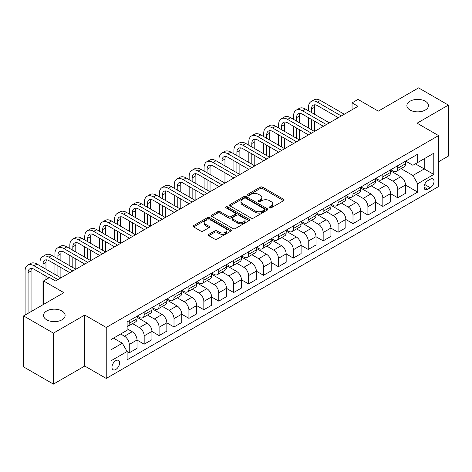 <?xml version="1.0" encoding="UTF-8"?>
<svg xmlns="http://www.w3.org/2000/svg" width="472" height="472" viewBox="0 0 472 472"><rect width="100%" height="100%" fill="white"/><g stroke="black" fill="none" stroke-linecap="round" stroke-linejoin="round"><path stroke-width="0.71" d="M269.565 207.845A1.162 0.667 0 0 0 271.205 207.845L283.648 200.659A1.658 0.956 0 0 0 284.132 199.98A1.658 0.956 0 0 0 283.648 199.308L262.568 187.136A1.658 0.956 0 0 0 260.225 187.136L247.776 194.316A1.162 0.667 0 0 0 247.44 194.794A1.162 0.667 0 0 0 247.776 195.266A1.162 0.667 0 0 0 249.417 195.266L251.027 194.334A5.298 3.062 0 0 1 258.526 194.334L260.284 195.349A5.298 3.062 0 0 1 261.836 197.514A5.298 3.062 0 0 1 260.284 199.68L258.674 200.606A1.162 0.667 0 0 0 258.332 201.078A1.162 0.667 0 0 0 258.674 201.556A1.162 0.667 0 0 0 260.314 201.556L261.919 200.624A5.298 3.062 0 0 1 269.418 200.624L271.176 201.638A5.298 3.062 0 0 1 272.727 203.804A5.298 3.062 0 0 1 271.176 205.969L269.565 206.895A1.162 0.667 0 0 0 269.223 207.367A1.162 0.667 0 0 0 269.565 207.845L269.565 206.895M61.962 310.989A10.803 6.236 0 0 0 50.191 309.638A10.803 6.236 0 0 0 43.524 315.396A10.803 6.236 0 0 0 46.687 319.809A10.803 6.236 0 0 0 58.457 321.161A10.803 6.236 0 0 0 65.124 315.396A10.803 6.236 0 0 0 61.962 310.989M425.313 101.215A10.803 6.236 0 0 0 413.543 99.863A10.803 6.236 0 0 0 406.876 105.622A10.803 6.236 0 0 0 410.038 110.029A10.803 6.236 0 0 0 421.809 111.38A10.803 6.236 0 0 0 428.476 105.622A10.803 6.236 0 0 0 425.313 101.215M115.782 369.482A5.399 3.115 120 0 0 119.31 364.72A5.399 3.115 120 0 0 118.478 360.396A5.399 3.115 120 0 0 115.782 360.661A5.399 3.115 120 0 0 112.253 365.416A5.399 3.115 120 0 0 113.079 369.747A5.399 3.115 120 0 0 115.782 369.482M208.807 234.336A1.658 0.956 0 0 0 208.317 235.009A1.658 0.956 0 0 0 208.807 235.687L214.719 239.103A1.658 0.956 0 0 0 217.061 239.103L230.885 231.121A1.658 0.956 0 0 0 231.368 230.448A1.658 0.956 0 0 0 230.885 229.77L209.798 217.598A1.658 0.956 0 0 0 207.456 217.598L193.638 225.575A1.658 0.956 0 0 0 193.154 226.253A1.658 0.956 0 0 0 193.638 226.932L200.783 231.056A1.658 0.956 0 0 0 203.125 231.056L209.037 227.64A1.658 0.956 0 0 0 209.527 226.961A1.658 0.956 0 0 0 209.037 226.289L205.497 224.241A4.431 2.561 0 0 1 204.199 222.43A4.431 2.561 0 0 1 206.931 220.07A4.431 2.561 0 0 1 211.763 220.625L225.64 228.637A4.431 2.561 0 0 1 226.938 230.448A4.431 2.561 0 0 1 224.206 232.808A4.431 2.561 0 0 1 219.374 232.253L217.061 230.92A1.658 0.956 0 0 0 214.719 230.92L208.807 234.336L208.807 235.687M438.553 161.766L448.4 156.084L448.4 105.103L418.57 87.88L378.296 111.132L358.012 99.421L352.047 102.866L358.012 106.312L55.519 280.952L49.554 277.507L43.589 280.952L43.589 304.375M53.43 333.138L53.43 384.119L84.754 366.036L84.754 315.054L53.43 333.138L23.6 315.916L63.873 292.664L43.589 280.952M84.754 315.054L106.235 327.456L438.553 135.588L438.553 186.57L106.235 378.438L106.235 327.456M448.4 105.103L417.077 123.186L438.553 135.588M251.145 218.07A1.658 0.956 0 0 0 253.488 218.07L267.311 210.093A1.658 0.956 0 0 0 267.795 209.415A1.658 0.956 0 0 0 267.311 208.736L246.225 196.564A1.658 0.956 0 0 0 243.882 196.564L230.065 204.547A1.658 0.956 0 0 0 229.581 205.22A1.658 0.956 0 0 0 230.065 205.898L251.145 218.07M226.483 208.093A1.162 0.667 0 0 1 227.663 208.258L227.663 206.878L249.098 219.256A1.658 0.956 0 0 1 249.582 219.928A1.658 0.956 0 0 1 249.098 220.607L235.274 228.584A1.658 0.956 0 0 1 232.932 228.584L211.851 216.412L211.851 215.061A1.658 0.956 0 0 0 211.367 215.739A1.658 0.956 0 0 0 211.851 216.412M211.851 215.061L217.763 211.645A1.658 0.956 0 0 1 220.105 211.645L228.66 216.583A1.658 0.956 0 0 0 231.003 216.583L234.926 214.317A1.658 0.956 0 0 0 235.41 213.639A1.658 0.956 0 0 0 234.926 212.966L226.023 207.827A1.162 0.667 0 0 1 225.681 207.35A1.162 0.667 0 0 1 226.401 206.736A1.162 0.667 0 0 1 227.663 206.878M53.43 384.119L23.6 366.897L23.6 315.916M430.322 179.201L427.697 180.717A5.233 3.021 120 0 0 424.281 185.325A5.233 3.021 120 0 0 425.083 189.514A5.233 3.021 120 0 0 427.697 189.254L430.322 187.744A5.233 3.021 120 0 0 433.738 183.13A5.233 3.021 120 0 0 432.936 178.941A5.233 3.021 120 0 0 430.322 179.201M405.684 161.111L412.9 165.283L417.673 162.527L417.673 154.191L127.115 321.945L127.115 330.276L111.008 339.58L111.008 360.797L127.115 351.498L127.115 359.835L417.673 192.08L417.673 183.744L412.9 175.478L401.035 168.628M417.673 162.527L433.78 153.223L433.78 174.445L417.673 183.744M84.754 366.036L106.235 378.438M352.047 102.866L352.047 109.758M415.407 163.837L424.234 168.935L424.234 158.739L433.78 153.223M412.9 175.478L424.234 168.935L433.78 174.445M111.008 349.776L122.342 343.232L113.51 338.135M127.115 351.569L129.263 352.808L129.263 344.471A6.75 3.9 -120 0 0 124.49 336.206L120.673 333.999M129.263 352.808L137.022 348.33L137.022 339.993A6.75 3.9 -120 0 0 132.249 331.727L127.115 328.766M137.022 340.064L144.178 344.194L144.178 335.857A6.75 3.9 -120 0 0 139.405 327.592L132.555 323.633M144.178 344.194L151.937 339.716L151.937 331.379A6.75 3.9 -120 0 0 147.164 323.113L137.022 317.261M151.937 331.45L159.093 335.586L159.093 327.249A6.75 3.9 -120 0 0 154.32 318.983L147.47 315.025M159.093 335.586L166.852 331.108L166.852 322.771A6.75 3.9 -120 0 0 162.079 314.505L151.937 308.647M166.852 322.836L174.009 326.972L174.009 318.635A6.75 3.9 -120 0 0 169.236 310.369L162.386 306.411M174.009 326.972L181.767 322.494L181.767 314.157A6.75 3.9 -120 0 0 176.994 305.891L166.852 300.033M181.767 314.228L188.924 318.358L188.924 310.027A6.75 3.9 -120 0 0 184.151 301.755L177.301 297.803M188.924 318.358L196.682 313.88L196.682 305.549A6.75 3.9 -120 0 0 191.909 297.277L181.767 291.425M196.682 305.614L203.839 309.75L203.839 301.413A6.75 3.9 -120 0 0 199.066 293.147L192.216 289.188M203.839 309.75L211.598 305.272L211.598 296.935A6.75 3.9 -120 0 0 206.825 288.669L196.682 282.811M211.598 297.006L218.76 301.136L218.76 292.799A6.75 3.9 -120 0 0 213.987 284.533L207.131 280.58M218.76 301.136L226.513 296.658L226.513 288.321A6.75 3.9 -120 0 0 221.74 280.055L211.598 274.202M226.513 288.392L233.675 292.528L233.675 284.191A6.75 3.9 -120 0 0 228.902 275.925L222.047 271.966M233.675 292.528L241.428 288.05L241.428 279.713A6.75 3.9 -120 0 0 236.655 271.447L226.513 265.588M241.428 279.784L248.591 283.914L248.591 275.577A6.75 3.9 -120 0 0 243.817 267.311L236.962 263.352M248.591 283.914L256.343 279.436L256.343 271.099A6.75 3.9 -120 0 0 251.57 262.833L241.428 256.98M256.343 271.17L263.506 275.306L263.506 266.969A6.75 3.9 -120 0 0 258.733 258.697L251.877 254.744M263.506 275.306L271.258 270.828L271.258 262.491A6.75 3.9 -120 0 0 266.485 254.219L256.343 248.366M271.258 262.556L278.421 266.692L278.421 258.355A6.75 3.9 -120 0 0 273.648 250.089L266.792 246.13M278.421 266.692L286.174 262.214L286.174 253.877A6.75 3.9 -120 0 0 281.406 245.611L271.258 239.752M286.174 253.948L293.336 258.078L293.336 249.747A6.75 3.9 -120 0 0 288.563 241.475L281.707 237.522M293.336 258.078L301.095 253.6L301.095 245.269A6.75 3.9 -120 0 0 296.322 236.997L286.174 231.144M301.095 245.334L308.251 249.47L308.251 241.133A6.75 3.9 -120 0 0 303.478 232.867L296.628 228.908M308.251 249.47L316.01 244.992L316.01 236.655A6.75 3.9 -120 0 0 311.237 228.389L301.095 222.53M316.01 236.726L323.167 240.856L323.167 232.519A6.75 3.9 -120 0 0 318.393 224.253L311.544 220.3M323.167 240.856L330.925 236.378L330.925 228.041A6.75 3.9 -120 0 0 326.152 219.775L316.01 213.922M330.925 228.112L338.082 232.248L338.082 223.911A6.75 3.9 -120 0 0 333.309 215.645L326.459 211.686M338.082 232.248L345.84 227.769L345.84 219.433A6.75 3.9 -120 0 0 341.067 211.167L330.925 205.308M345.84 219.498L352.997 223.634L352.997 215.297A6.75 3.9 -120 0 0 348.224 207.031L341.374 203.072M352.997 223.634L360.755 219.155L360.755 210.819A6.75 3.9 -120 0 0 355.982 202.553L345.84 196.694M360.755 210.89L367.912 215.025L367.912 206.689A6.75 3.9 -120 0 0 363.139 198.417L356.289 194.464M367.912 215.025L375.671 210.547L375.671 202.211A6.75 3.9 -120 0 0 370.898 193.939L360.755 188.086M375.671 202.276L382.833 206.411L382.833 198.075A6.75 3.9 -120 0 0 378.06 189.809L371.204 185.85M382.833 206.411L390.586 201.933L390.586 193.597A6.75 3.9 -120 0 0 385.813 185.331L375.671 179.472M390.586 193.667L397.748 197.797L397.748 189.461A6.75 3.9 -120 0 0 392.975 181.195L386.12 177.242M397.748 197.797L405.501 193.319L405.501 184.983A6.75 3.9 -120 0 0 400.728 176.717L390.586 170.864M390.763 169.725L392.975 171A6.75 3.9 -120 0 0 396.35 171.336A6.75 3.9 -120 0 0 397.748 168.244L397.748 165.696M375.848 178.339L378.06 179.614A6.75 3.9 -120 0 0 381.435 179.944A6.75 3.9 -120 0 0 382.833 176.858L382.833 174.31M360.933 186.947L363.139 188.222A6.75 3.9 -120 0 0 366.514 188.558A6.75 3.9 -120 0 0 367.912 185.466L367.912 182.918M346.017 195.561L348.224 196.836A6.75 3.9 -120 0 0 351.599 197.166A6.75 3.9 -120 0 0 352.997 194.08L352.997 191.532M331.102 204.169L333.309 205.444A6.75 3.9 -120 0 0 336.683 205.78A6.75 3.9 -120 0 0 338.082 202.689L338.082 200.14M316.187 212.783L318.393 214.058A6.75 3.9 -120 0 0 321.768 214.394A6.75 3.9 -120 0 0 323.167 211.303L323.167 208.754M301.272 221.397L303.478 222.672A6.75 3.9 -120 0 0 306.853 223.002A6.75 3.9 -120 0 0 308.251 219.911L308.251 217.362M286.356 230.006L288.563 231.28A6.75 3.9 -120 0 0 291.938 231.616A6.75 3.9 -120 0 0 293.336 228.525L293.336 225.976M271.441 238.62L273.648 239.894A6.75 3.9 -120 0 0 277.023 240.224A6.75 3.9 -120 0 0 278.421 237.139L278.421 234.59M256.526 247.228L258.733 248.502A6.75 3.9 -120 0 0 262.107 248.838A6.75 3.9 -120 0 0 263.506 245.747L263.506 243.198M241.611 255.842L243.817 257.116A6.75 3.9 -120 0 0 247.192 257.452A6.75 3.9 -120 0 0 248.591 254.361L248.591 251.812M226.69 264.45L228.902 265.724A6.75 3.9 -120 0 0 232.277 266.06A6.75 3.9 -120 0 0 233.675 262.969L233.675 260.42M211.775 273.064L213.987 274.338A6.75 3.9 -120 0 0 217.362 274.674A6.75 3.9 -120 0 0 218.76 271.583L218.76 269.034M196.859 281.678L199.066 282.952A6.75 3.9 -120 0 0 202.441 283.283A6.75 3.9 -120 0 0 203.839 280.197L203.839 277.642M181.944 290.286L184.151 291.56A6.75 3.9 -120 0 0 187.526 291.897A6.75 3.9 -120 0 0 188.924 288.805L188.924 286.256M167.029 298.9L169.236 300.174A6.75 3.9 -120 0 0 172.61 300.505A6.75 3.9 -120 0 0 174.009 297.419L174.009 294.87M152.114 307.508L154.32 308.782A6.75 3.9 -120 0 0 157.695 309.119A6.75 3.9 -120 0 0 159.093 306.027L159.093 303.478M137.199 316.122L139.405 317.396A6.75 3.9 -120 0 0 142.78 317.733A6.75 3.9 -120 0 0 144.178 314.641L144.178 312.092M405.501 185.053L417.673 192.08M396.35 171.336L404.103 166.858A6.75 3.9 -120 0 0 405.501 163.766L405.501 161.218M381.435 179.944L389.188 175.466A6.75 3.9 -120 0 0 390.586 172.38L390.586 169.832M366.514 188.558L374.272 184.08A6.75 3.9 -120 0 0 375.671 180.988L375.671 178.44M351.599 197.166L359.357 192.694A6.75 3.9 -120 0 0 360.755 189.602L360.755 187.054M336.683 205.78L344.442 201.302A6.75 3.9 -120 0 0 345.84 198.21L345.84 195.662M321.768 214.394L329.527 209.916A6.75 3.9 -120 0 0 330.925 206.825L330.925 204.276M306.853 223.002L314.612 218.524A6.75 3.9 -120 0 0 316.01 215.433L316.01 212.884M291.938 231.616L299.696 227.138A6.75 3.9 -120 0 0 301.095 224.047L301.095 221.498M277.023 240.224L284.781 235.746A6.75 3.9 -120 0 0 286.174 232.661L286.174 230.112M262.107 248.838L269.86 244.36A6.75 3.9 -120 0 0 271.258 241.269L271.258 238.72M247.192 257.452L254.945 252.974A6.75 3.9 -120 0 0 256.343 249.883L256.343 247.334M232.277 266.06L240.03 261.582A6.75 3.9 -120 0 0 241.428 258.491L241.428 255.942M217.362 274.674L225.114 270.196A6.75 3.9 -120 0 0 226.513 267.105L226.513 264.556M202.441 283.283L210.199 278.805A6.75 3.9 -120 0 0 211.598 275.719L211.598 273.164M187.526 291.897L195.284 287.418A6.75 3.9 -120 0 0 196.682 284.327L196.682 281.778M172.61 300.505L180.369 296.027A6.75 3.9 -120 0 0 181.767 292.941L181.767 290.392M157.695 309.119L165.454 304.641A6.75 3.9 -120 0 0 166.852 301.549L166.852 299M142.78 317.733L150.538 313.255A6.75 3.9 -120 0 0 151.937 310.163L151.937 307.614M127.115 326.612A6.75 3.9 -120 0 0 127.865 326.341L135.623 321.863A6.75 3.9 -120 0 0 137.022 318.771L137.022 316.222M127.865 326.341A6.75 3.9 -120 0 0 129.263 323.249L129.263 320.7M122.342 343.232L127.115 351.498M270.025 208.005L271.176 207.344A5.298 3.062 0 0 0 272.727 205.178L272.727 203.804M261.836 197.514L261.836 198.889A5.298 3.062 0 0 1 260.284 201.054L259.134 201.715M283.625 200.671L262.568 188.511A1.658 0.956 0 0 0 260.225 188.511L248.242 195.426M267.311 208.736L267.311 210.093L246.225 197.945A1.658 0.956 0 0 0 243.882 197.945L230.088 205.91M264.379 209.887A1.162 0.667 0 0 0 264.721 209.415A1.162 0.667 0 0 0 264.379 208.943L245.877 198.258A1.162 0.667 0 0 0 244.236 198.258L242.537 199.237A5.298 3.062 0 0 0 240.985 201.402A5.298 3.062 0 0 0 242.537 203.568L255.187 210.866A5.298 3.062 0 0 0 262.686 210.866L264.379 209.887L264.379 211.267A1.162 0.667 0 0 0 264.721 210.795L264.721 209.415M240.985 201.402L240.985 202.777A5.298 3.062 0 0 0 242.537 204.942L242.537 203.568M264.379 211.267L262.686 212.247A5.298 3.062 0 0 1 255.187 212.247L242.537 204.942M211.875 216.424L217.763 213.025L217.763 211.645M235.41 213.639L235.41 215.02A1.658 0.956 0 0 1 234.926 215.698L231.003 217.964A1.658 0.956 0 0 1 228.66 217.964L220.105 213.025A1.658 0.956 0 0 0 217.763 213.025M227.663 208.258L249.074 220.619M237.528 221.704A4.431 2.561 0 0 0 242.36 222.259A4.431 2.561 0 0 0 245.092 219.899A4.431 2.561 0 0 0 243.794 218.088L238.909 215.262A1.658 0.956 0 0 0 236.566 215.262L232.643 217.527A1.658 0.956 0 0 0 232.153 218.206A1.658 0.956 0 0 0 232.643 218.884L237.528 221.704L237.528 223.085A4.431 2.561 0 0 0 242.36 223.639A4.431 2.561 0 0 0 245.092 221.274L245.092 219.899M232.153 218.206L232.153 219.586A1.658 0.956 0 0 0 232.643 220.259L232.643 218.884M237.528 223.085L232.643 220.259M226.938 230.448L226.938 231.823A4.431 2.561 0 0 1 224.206 234.189A4.431 2.561 0 0 1 219.374 233.634L217.061 232.295A1.658 0.956 0 0 0 214.719 232.295L208.825 235.699M204.199 222.43L204.199 223.811A4.431 2.561 0 0 0 205.497 225.622L205.497 224.241M209.019 227.651L205.497 225.622M230.861 231.132L209.798 218.973A1.658 0.956 0 0 0 207.456 218.973L193.662 226.943M308.493 110.79L308.493 107.345A12.655 7.31 60 0 1 311.113 101.551L314.092 99.828A12.655 7.31 60 0 1 320.423 100.453L344.289 114.23M311.113 101.551A12.655 7.31 60 0 1 317.438 102.176L341.303 115.953M338.324 117.675L317.438 105.622A8.437 4.873 -120 0 0 313.219 105.203A8.437 4.873 -120 0 0 311.473 109.067L311.473 112.513M314.983 104.814A8.437 4.873 -120 0 0 314.458 107.345L314.458 114.236M311.473 119.398L311.473 129.735M314.458 121.121L314.458 131.458L290.593 117.675L287.607 119.398L311.473 133.181M308.493 128.012L308.493 117.675M293.572 119.398L293.572 115.953A12.655 7.31 60 0 1 296.198 110.159L299.177 108.442A12.655 7.31 60 0 1 305.508 109.067L329.373 122.844M296.198 110.159A12.655 7.31 60 0 1 302.522 110.79L326.388 124.567M323.408 126.29L302.522 114.236A8.437 4.873 -120 0 0 298.304 113.817A8.437 4.873 -120 0 0 296.558 117.675L296.558 121.121M300.068 113.427A8.437 4.873 -120 0 0 299.543 115.953L299.543 122.844M296.558 128.012L296.558 138.343M299.543 129.735L299.543 140.066L275.678 126.29L272.692 128.012L296.558 141.789M293.572 136.62L293.572 126.29M308.487 134.898L287.607 122.844A8.437 4.873 -120 0 0 283.389 122.425A8.437 4.873 -120 0 0 281.642 126.29L281.642 129.735M285.153 122.036A8.437 4.873 -120 0 0 284.628 124.567L284.628 131.458M281.642 136.62L281.642 146.957M284.628 138.343L284.628 148.68L260.762 134.898L257.777 136.62L281.642 150.403M278.657 145.234L278.657 134.904M278.657 128.012L278.657 124.567A12.655 7.31 60 0 1 281.282 118.773A12.655 7.31 60 0 1 287.607 119.398M281.282 118.773L284.262 117.05A12.655 7.31 60 0 1 290.593 117.675M293.572 143.512L272.692 131.458A8.437 4.873 -120 0 0 268.474 131.039A8.437 4.873 -120 0 0 266.727 134.904L266.727 138.343M270.238 130.65A8.437 4.873 -120 0 0 269.707 133.181L269.707 140.066M266.727 145.234L266.727 155.565M269.707 146.957L269.707 157.288L245.847 143.512L242.862 145.234L266.727 159.011M263.742 153.848L263.742 143.512M263.742 136.62L263.742 133.181A12.655 7.31 60 0 1 266.367 127.387A12.655 7.31 60 0 1 272.692 128.012M266.367 127.387L269.347 125.664A12.655 7.31 60 0 1 275.678 126.29M278.657 152.126L257.777 140.066A8.437 4.873 -120 0 0 253.558 139.647A8.437 4.873 -120 0 0 251.812 143.512L251.812 146.957M255.322 139.258A8.437 4.873 -120 0 0 254.792 141.789L254.792 148.68M251.812 153.848L251.812 164.179M254.792 155.565L254.792 165.902L230.926 152.126L227.947 153.848L251.812 167.625M248.827 162.457L248.827 152.126M248.827 145.234L248.827 141.789A12.655 7.31 60 0 1 251.446 135.995A12.655 7.31 60 0 1 257.777 136.62M251.446 135.995L254.432 134.272A12.655 7.31 60 0 1 260.762 134.898M263.742 160.734L242.862 148.68A8.437 4.873 -120 0 0 238.643 148.261A8.437 4.873 -120 0 0 236.897 152.126L236.897 155.565M240.407 147.872A8.437 4.873 -120 0 0 239.876 150.403L239.876 157.288M236.897 162.457L236.897 172.793M239.876 164.179L239.876 174.516L216.011 160.734L213.031 162.457L236.897 176.233M233.911 171.07L233.911 160.734M233.911 153.848L233.911 150.403A12.655 7.31 60 0 1 236.531 144.609A12.655 7.31 60 0 1 242.862 145.234M236.531 144.609L239.516 142.886A12.655 7.31 60 0 1 245.847 143.512M248.827 169.348L227.947 157.288A8.437 4.873 -120 0 0 223.728 156.875A8.437 4.873 -120 0 0 221.982 160.734L221.982 164.179M225.492 156.486A8.437 4.873 -120 0 0 224.961 159.011L224.961 165.902M221.982 171.07L221.982 181.401M224.961 172.793L224.961 183.124L201.096 169.348L198.116 171.07L221.982 184.847M218.996 179.679L218.996 169.348M218.996 162.457L218.996 159.011A12.655 7.31 60 0 1 221.616 153.217A12.655 7.31 60 0 1 227.947 153.848M221.616 153.217L224.601 151.494A12.655 7.31 60 0 1 230.926 152.126M233.911 177.956L213.031 165.902A8.437 4.873 -120 0 0 208.813 165.483A8.437 4.873 -120 0 0 207.066 169.348L207.066 172.793M210.577 165.094A8.437 4.873 -120 0 0 210.046 167.625L210.046 174.516M207.066 179.679L207.066 190.015M210.046 181.401L210.046 191.738L186.18 177.956L183.201 179.679L207.06 193.461M204.081 188.293L204.081 177.956M204.081 171.07L204.081 167.625A12.655 7.31 60 0 1 206.701 161.831A12.655 7.31 60 0 1 213.031 162.457M206.701 161.831L209.686 160.108A12.655 7.31 60 0 1 216.011 160.734M218.996 186.57L198.116 174.516A8.437 4.873 -120 0 0 193.898 174.097A8.437 4.873 -120 0 0 192.145 177.956L192.145 181.401M195.662 173.708A8.437 4.873 -120 0 0 195.131 176.233L195.131 183.124M192.145 188.293L192.145 198.623M195.131 190.015L195.131 200.346L171.265 186.57L168.28 188.293L192.145 202.069M189.166 196.901L189.166 186.57M189.166 179.679L189.166 176.233A12.655 7.31 60 0 1 191.785 170.439A12.655 7.31 60 0 1 198.116 171.07M191.785 170.439L194.771 168.722A12.655 7.31 60 0 1 201.096 169.348M204.081 195.184L183.201 183.124A8.437 4.873 -120 0 0 178.982 182.705A8.437 4.873 -120 0 0 177.23 186.57L177.23 190.015M180.746 182.316A8.437 4.873 -120 0 0 180.215 184.847L180.215 191.738M177.23 196.901L177.23 207.237M180.215 198.623L180.215 208.96L156.35 195.184L153.365 196.901L177.23 210.683M174.251 205.515L174.251 195.184M174.251 188.293L174.251 184.847A12.655 7.31 60 0 1 176.87 179.053A12.655 7.31 60 0 1 183.201 179.679M176.87 179.053L179.856 177.33A12.655 7.31 60 0 1 186.18 177.956M189.166 203.792L168.28 191.738A8.437 4.873 -120 0 0 164.061 191.319A8.437 4.873 -120 0 0 162.315 195.184L162.315 198.623M165.825 190.93A8.437 4.873 -120 0 0 165.3 193.461L165.3 200.346M162.315 205.515L162.315 215.852M165.3 207.237L165.3 217.568L141.435 203.792L138.449 205.515L162.315 219.291M159.335 214.129L159.335 203.792M159.335 196.901L159.335 193.461A12.655 7.31 60 0 1 161.955 187.667A12.655 7.31 60 0 1 168.28 188.293M161.955 187.667L164.94 185.944A12.655 7.31 60 0 1 171.265 186.57M174.251 212.406L153.365 200.346A8.437 4.873 -120 0 0 149.146 199.927A8.437 4.873 -120 0 0 147.4 203.792L147.4 207.237M150.91 199.544A8.437 4.873 -120 0 0 150.385 202.069L150.385 208.96M147.4 214.129L147.4 224.46M150.385 215.852L150.385 226.182L126.52 212.406L123.534 214.129L147.4 227.905M144.42 222.737L144.42 212.406M144.42 205.515L144.42 202.069A12.655 7.31 60 0 1 147.04 196.275A12.655 7.31 60 0 1 153.365 196.901M147.04 196.275L150.019 194.552A12.655 7.31 60 0 1 156.35 195.184M159.335 221.014L138.449 208.96A8.437 4.873 -120 0 0 134.231 208.541A8.437 4.873 -120 0 0 132.484 212.406L132.484 215.852M135.995 208.152A8.437 4.873 -120 0 0 135.47 210.683L135.47 217.568M132.484 222.737L132.484 233.074M135.47 224.46L135.47 234.796L111.604 221.014L108.619 222.737L132.484 236.519M129.499 231.351L129.499 221.014M129.499 214.129L129.499 210.683A12.655 7.31 60 0 1 132.125 204.889A12.655 7.31 60 0 1 138.449 205.515M132.125 204.889L135.104 203.167A12.655 7.31 60 0 1 141.435 203.792M144.42 229.628L123.534 217.568A8.437 4.873 -120 0 0 119.316 217.155A8.437 4.873 -120 0 0 117.569 221.014L117.569 224.46M121.08 216.766A8.437 4.873 -120 0 0 120.555 219.291L120.555 226.182M117.569 231.351L117.569 241.682M120.555 233.074L120.555 243.404L96.689 229.628L93.704 231.351L117.569 245.127M114.584 239.959L114.584 229.628M114.584 222.737L114.584 219.291A12.655 7.31 60 0 1 117.209 213.497A12.655 7.31 60 0 1 123.534 214.129M117.209 213.497L120.189 211.775A12.655 7.31 60 0 1 126.52 212.406M129.499 238.236L108.619 226.182A8.437 4.873 -120 0 0 104.4 225.763A8.437 4.873 -120 0 0 102.654 229.628L102.654 233.074M106.165 225.374A8.437 4.873 -120 0 0 105.634 227.905L105.634 234.796M102.654 239.959L102.654 250.296M105.634 241.682L105.634 252.018L81.774 238.236L78.789 239.959L102.654 253.741M99.669 248.573L99.669 238.236M99.669 231.351L99.669 227.905A12.655 7.31 60 0 1 102.294 222.111A12.655 7.31 60 0 1 108.619 222.737M102.294 222.111L105.274 220.389A12.655 7.31 60 0 1 111.604 221.014M114.584 246.85L93.704 234.796A8.437 4.873 -120 0 0 89.485 234.377A8.437 4.873 -120 0 0 87.739 238.236L87.739 241.682M91.249 233.988A8.437 4.873 -120 0 0 90.718 236.519L90.718 243.404M87.739 248.573L87.739 258.904M90.718 250.296L90.718 260.627L66.853 246.85L63.873 248.573L87.739 262.349M84.754 257.187L84.754 246.85M84.754 239.959L84.754 236.519A12.655 7.31 60 0 1 87.373 230.725A12.655 7.31 60 0 1 93.704 231.351M87.373 230.725L90.358 229.003A12.655 7.31 60 0 1 96.689 229.628M99.669 255.464L78.789 243.404A8.437 4.873 -120 0 0 74.57 242.986A8.437 4.873 -120 0 0 72.824 246.85L72.824 250.296M76.334 242.596A8.437 4.873 -120 0 0 75.803 245.127L75.803 252.018M72.824 257.187L72.824 267.518M75.803 258.904L75.803 269.241L51.938 255.464L48.958 257.187L72.824 270.963M69.838 265.795L69.838 255.464M69.838 248.573L69.838 245.127A12.655 7.31 60 0 1 72.458 239.333A12.655 7.31 60 0 1 78.789 239.959M72.458 239.333L75.443 237.611A12.655 7.31 60 0 1 81.774 238.236M84.754 264.072L63.873 252.018A8.437 4.873 -120 0 0 59.655 251.6A8.437 4.873 -120 0 0 57.909 255.464L57.909 258.904M61.419 251.21A8.437 4.873 -120 0 0 60.888 253.741L60.888 260.627M57.909 265.795L57.909 276.132M60.888 267.518L60.888 277.849L37.023 264.072L34.043 265.795L57.909 279.572M54.923 274.409L54.923 264.072M54.923 257.187L54.923 253.741A12.655 7.31 60 0 1 57.543 247.947A12.655 7.31 60 0 1 63.873 248.573M57.543 247.947L60.528 246.225A12.655 7.31 60 0 1 66.853 246.85M69.838 272.686L48.958 260.627A8.437 4.873 -120 0 0 44.74 260.214A8.437 4.873 -120 0 0 42.993 264.072L42.993 267.518M46.504 259.824A8.437 4.873 -120 0 0 45.973 262.349L45.973 269.241M42.993 274.409L42.993 304.717M45.973 276.132L45.973 279.572M40.008 306.44L40.008 272.686M40.008 265.795L40.008 262.349A12.655 7.31 60 0 1 42.627 256.556A12.655 7.31 60 0 1 48.958 257.187M42.627 256.556L45.613 254.833A12.655 7.31 60 0 1 51.938 255.464M48.958 277.855L34.043 269.241A8.437 4.873 -120 0 0 29.824 268.822A8.437 4.873 -120 0 0 28.072 272.686L28.072 313.331M31.589 268.432A8.437 4.873 -120 0 0 31.058 270.963L31.058 311.608M25.093 315.054L25.093 270.963A12.655 7.31 60 0 1 27.712 265.17A12.655 7.31 60 0 1 34.043 265.795M27.712 265.17L30.698 263.447A12.655 7.31 60 0 1 37.023 264.072M124.49 336.206L132.249 331.727M139.405 327.592L147.164 323.113M154.32 318.983L162.079 314.505M169.236 310.369L176.994 305.891M184.151 301.755L191.909 297.277M199.066 293.147L206.825 288.669M213.987 284.533L221.74 280.055M228.902 275.925L236.655 271.447M243.817 267.311L251.57 262.833M258.733 258.697L266.485 254.219M273.648 250.089L281.406 245.611M288.563 241.475L296.322 236.997M303.478 232.867L311.237 228.389M318.393 224.253L326.152 219.775M333.309 215.645L341.067 211.167M348.224 207.031L355.982 202.553M363.139 198.417L370.898 193.939M378.06 189.809L385.813 185.331M392.975 181.195L400.728 176.717M397.748 168.244L405.501 163.766M397.748 189.461L405.501 184.983M382.833 198.075L390.586 193.597M382.833 176.858L390.586 172.38M367.912 206.689L375.671 202.211M367.912 185.466L375.671 180.988M352.997 215.297L360.755 210.819M352.997 194.08L360.755 189.602M338.082 223.911L345.84 219.433M338.082 202.689L345.84 198.21M323.167 232.519L330.925 228.041M323.167 211.303L330.925 206.825M308.251 241.133L316.01 236.655M308.251 219.911L316.01 215.433M293.336 249.747L301.095 245.269M293.336 228.525L301.095 224.047M278.421 258.355L286.174 253.877M278.421 237.139L286.174 232.661M263.506 266.969L271.258 262.491M263.506 245.747L271.258 241.269M248.591 275.577L256.343 271.099M248.591 254.361L256.343 249.883M233.675 284.191L241.428 279.713M233.675 262.969L241.428 258.491M218.76 292.799L226.513 288.321M218.76 271.583L226.513 267.105M203.839 301.413L211.598 296.935M203.839 280.197L211.598 275.719M188.924 310.027L196.682 305.549M188.924 288.805L196.682 284.327M174.009 318.635L181.767 314.157M174.009 297.419L181.767 292.941M159.093 327.249L166.852 322.771M159.093 306.027L166.852 301.549M144.178 335.857L151.937 331.379M144.178 314.641L151.937 310.163M129.263 344.471L137.022 339.993M129.263 323.249L137.022 318.771M424.599 184.44L430.322 187.744M423.998 187.118L427.697 189.254M271.176 207.344L271.176 205.969M258.674 201.556L258.674 200.606M260.284 201.054L260.284 199.68M247.776 195.266L247.776 194.316M260.225 188.511L260.225 187.136M262.568 188.511L262.568 187.136M283.648 200.659L283.648 199.308M230.065 205.898L230.065 204.547M243.882 197.945L243.882 196.564M246.225 197.945L246.225 196.564M255.187 212.247L255.187 210.866M262.686 212.247L262.686 210.866M220.105 213.025L220.105 211.645M228.66 217.964L228.66 216.583M231.003 217.964L231.003 216.583M234.926 215.698L234.926 214.317M249.098 220.607L249.098 219.256M214.719 232.295L214.719 230.92M217.061 232.295L217.061 230.92M219.374 233.634L219.374 232.253M209.037 227.64L209.037 226.289M193.638 226.932L193.638 225.575M207.456 218.973L207.456 217.598M209.798 218.973L209.798 217.598M230.885 231.121L230.885 229.77M320.423 100.453L317.438 102.176M314.458 107.345L311.473 109.067M305.508 109.067L302.522 110.79M299.543 115.953L296.558 117.675M284.628 124.567L281.642 126.29M269.707 133.181L266.727 134.904M254.792 141.789L251.812 143.512M239.876 150.403L236.897 152.126M224.961 159.011L221.982 160.734M210.046 167.625L207.066 169.348M195.131 176.233L192.145 177.956M180.215 184.847L177.23 186.57M165.3 193.461L162.315 195.184M150.385 202.069L147.4 203.792M135.47 210.683L132.484 212.406M120.555 219.291L117.569 221.014M105.634 227.905L102.654 229.628M90.718 236.519L87.739 238.236M75.803 245.127L72.824 246.85M60.888 253.741L57.909 255.464M45.973 262.349L42.993 264.072M31.058 270.963L28.072 272.686"/></g></svg>
